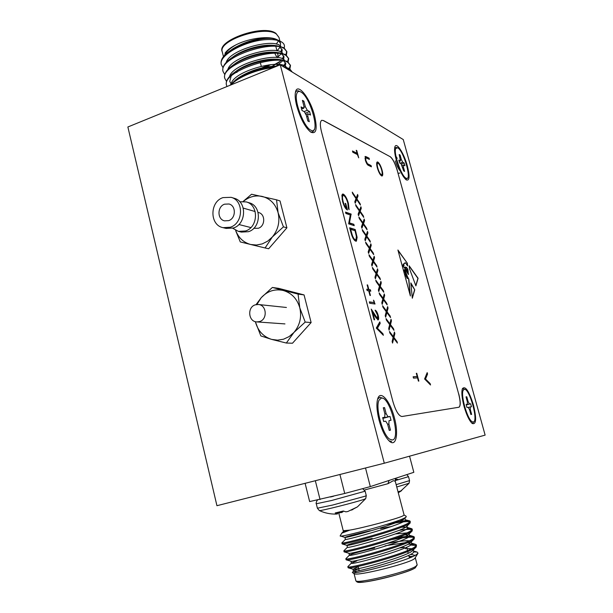 <?xml version="1.0" encoding="UTF-8"?>
<svg xmlns="http://www.w3.org/2000/svg" width="613" height="613" viewBox="0 0 613 613"><rect width="100%" height="100%" fill="white"/><g stroke="black" fill="none" stroke-linecap="round" stroke-linejoin="round"><path stroke-width="0.92" d="M255.36 304.822L258.364 304.5C266.747 304.929 267.743 319.442 259.521 321.587L256.801 321.909C248.273 321.741 247.047 307.052 255.36 304.822M223.009 227.661L226.159 228.419L233.415 228.005C246.518 224.12 247.085 201.37 234.197 198.267L231.086 197.325L222.979 197.608C209.577 201.784 209.577 225.155 223.009 227.661L230.304 227.239C243.461 223.324 244.043 200.451 231.086 197.325M262.257 243.897L267.682 241.154L272.348 236.978L265.084 247.959L250.663 244.487L256.449 245.031L262.257 243.897M228.672 220.634C236.013 218.427 236.266 205.654 229.009 203.999L224.603 204.175C217.186 206.458 217.109 219.385 224.519 220.849L228.672 220.634M253.797 228.312L258.326 228.258C265.337 226.189 265.552 214.129 258.617 212.535L258.065 212.374M243.177 201.401L251.568 194.237L276.532 199.815L278.11 212.749L283.436 226.856L272.348 236.978C278.156 229.814 280.08 221.745 278.11 212.749C275.543 203.983 270.203 198.535 262.073 196.398C255.284 195.064 249.047 196.735 243.376 201.409M235.645 230.35C238.465 237.79 243.476 242.503 250.663 244.487L240.281 241.92L235.706 230.741M276.532 199.815L280.041 200.957L286.907 227.806L268.67 248.755L265.084 247.959M283.436 226.856L286.907 227.806M283.528 339.211L289.106 336.598L293.903 332.491L286.348 343.035L271.613 339.387L277.566 340.154L283.528 339.211M256.065 304.63L261.222 297.688L272.387 287.451L298.064 294.094L299.803 307.864L305.197 322.078L293.903 332.491C299.872 325.365 301.841 317.151 299.803 307.864C297.152 298.776 291.65 292.991 283.29 290.493C274.808 288.654 267.452 291.052 261.222 297.688L256.916 304.492M255.376 321.664L255.445 321.948C257.958 330.913 263.345 336.721 271.613 339.387L260.832 335.916L255.445 321.948M272.387 287.451L278.654 288.355L304.063 294.914L311.128 322.545L292.493 343.226L286.348 343.035M298.064 294.094L304.063 294.914M305.197 322.078L311.128 322.545M310.883 130.194L310.814 130.155C303.994 127.381 293.765 100.754 296.807 93.536C297.558 91.421 298.891 90.9 300.83 91.973C310.684 96.923 321.02 135.94 310.883 130.194L310.814 130.155C303.994 127.381 293.765 100.754 296.807 93.536C297.558 91.421 298.891 90.9 300.83 91.973C310.684 96.923 321.02 135.94 310.883 130.194M303.42 108.194L301.075 106.923L302.01 110.478L304.354 111.742L306.354 115.344L307.826 120.953L309.281 121.711L307.81 116.118L307.879 113.78L310.523 115.052L309.603 111.558L307.32 110.317L305.335 106.723L303.872 101.16L302.408 100.34L303.872 105.919L303.795 108.248L301.075 106.923L302.01 110.478L304.354 111.742L306.354 115.344L307.826 120.953L309.281 121.711L307.81 116.118L307.879 113.78L310.523 115.052L309.603 111.558L307.32 110.317L305.335 106.723L303.872 101.16L302.408 100.34L303.872 105.919L303.795 108.248L301.596 108.907L303.42 108.194M302.738 101.605L303.872 101.16L302.738 101.605M305.489 113.144L309.603 111.558L305.489 113.144M406.097 178.199L406.067 178.184C401.477 176.475 393.293 152.974 395.73 148.461L397.707 147.787C403.829 150.729 412.472 181.954 406.097 178.199M400.289 160.89L398.825 160.1L399.607 162.928L401.063 163.709L403.699 170.92L404.603 171.395L403.377 166.943L403.316 164.989L404.909 165.778L404.143 162.989L402.718 162.215L401.316 159.464L400.097 155.035L399.178 154.522L400.465 160.92L399.163 161.296M399.392 155.288L400.097 155.035M401.354 163.977L404.143 162.989M473.336 422.028L472.14 421.713C467.298 419.3 460.355 394.634 463.244 390.213L464.317 389.309C469.458 387.998 478.738 421.529 473.336 422.028M467.374 404.281L466.141 404.473L466.976 407.515L468.209 407.308L469.543 409.722L470.868 414.526L471.627 414.373L470.309 409.591L470.24 406.971L471.458 406.764L470.631 403.768L469.42 403.959L468.094 401.546L466.777 396.78L466.003 396.879L467.321 401.661L467.39 404.274L466.171 404.603L467.39 404.274M470.24 406.971L468.478 407.438L470.225 406.971M466.033 396.979L466.777 396.78M466.263 404.932L470.631 403.768M392.427 439.996L389.791 439.245C382.65 435.061 375.056 407.247 379.064 400.128L381.386 398.067C389.853 396.205 401.163 438.9 392.427 439.996M384.696 417.292L382.673 417.614L383.7 421.522L385.715 421.185L387.623 424.242L389.24 430.395L390.489 430.15L388.872 424.02L389.033 420.625L391.025 420.288L390.014 416.457L388.052 416.763L386.159 413.714L384.558 407.614L383.286 407.775L384.903 413.905L384.734 417.284L382.727 417.828L384.734 417.284M383.332 407.944L384.558 407.614M382.872 418.38L390.014 416.457M232.702 228.235L238.396 231.377L241.369 232.089L248.464 231.699C261.261 227.936 261.797 205.838 249.192 202.796L246.265 201.915L239.767 201.746M238.396 231.377L245.522 230.978C258.38 227.193 258.924 204.972 246.265 201.915M407.055 276.118L406.603 277.559L407.423 278.578L407.837 278.21L407.055 276.118L406.779 277.497L407.599 278.524M473.42 404.879C468.968 390.895 465.29 385.493 462.401 388.673C461.344 392.167 461.895 398.082 464.064 406.404C466.6 415.101 469.32 420.794 472.225 423.476C476.293 424.847 476.692 418.648 473.42 404.879M407.346 165.908C403.967 153.15 396.266 141.312 394.849 147.013C394.19 149.58 394.665 153.878 396.266 159.916C399.354 170.146 402.687 176.805 406.281 179.893C409.591 181.057 409.944 176.391 407.346 165.908M314.553 115.734C310.232 98.187 297.374 81.843 295.474 92.119C294.799 95.39 295.236 100.057 296.784 106.126C300.554 118.891 305.22 127.558 310.791 132.14C316.308 134.462 317.565 128.991 314.553 115.734M394.389 417.744C390.213 401.117 380.497 389.6 377.761 398.642C376.305 403.599 376.742 410.794 379.079 420.234C381.891 430.318 385.339 437.307 389.431 441.207C396.19 447.413 398.81 433.69 394.389 417.744M414.756 289.826L410.84 282.915L412.319 298.232L414.756 289.826L410.925 283.827M406.266 270.808L404.626 269.375C406.059 271.758 406.611 275.865 408.833 279.107L410.388 295.972L397.914 250.012L407.369 263.268L407.614 265.927L405.477 262.762L403.676 264.05L404.067 265.544L403.193 266.295L404.664 268.264L405.009 267.03L406.649 267.444L408.02 270.318L406.756 268.103L405.216 267.881L406.258 269.958L406.94 269.214L408.074 270.9L408.128 271.459L407.285 270.057L406.71 270.103L407.032 271.444L407.722 271.26L408.181 272.072L407.63 271.697L407.714 272.9L408.266 272.938L408.411 274.54L406.266 270.808M377.654 315.304L375.11 310.163C376.252 310.561 377.279 312.316 378.206 315.434C378.842 317.978 378.811 319.48 378.114 319.948L375.156 316.614L372.689 312.53L374.627 319.84L374.076 319.787L371.248 309.105L377.485 318.568L377.654 315.304M367.631 284.976L368.842 289.543L370.421 289.819L370.788 291.206L369.21 290.937L370.428 295.504L369.945 295.428L368.727 290.853L367.133 290.577L366.758 289.183L368.359 289.459L367.141 284.892L367.631 284.976L367.202 285.114M345.885 213.47L345.525 212.106L351.119 214.06L349.471 222.871L353.847 224.304L354.207 225.661L348.636 223.852L350.291 215.002L345.885 213.47M393.324 336.637L394.443 332.039L394.864 333.602L393.929 337.441L396.986 341.518L397.4 343.081L393.745 338.215L392.558 343.081L392.128 341.495L393.132 337.403L389.883 333.081L389.462 331.495L393.324 336.637L392.764 336.805L389.837 332.913M386.466 310.998L387.638 306.6L388.052 308.147L387.079 311.825L390.152 316.001L390.573 317.557L386.88 312.561L385.646 317.212L385.225 315.641L386.267 311.726L383.002 307.289L382.581 305.718L386.466 310.998L385.914 311.166L382.964 307.174M379.662 285.551L380.872 281.352L381.286 282.892L380.275 286.401L383.378 290.685L383.792 292.232L380.075 287.099L378.796 291.55L378.382 289.987L379.462 286.248L376.167 281.696L375.754 280.141L379.662 285.551L379.11 285.727L376.144 281.628M372.911 260.295L374.168 256.295L374.574 257.82L373.532 261.169L376.65 265.559L377.056 267.092L373.325 261.835L371.999 266.08L371.578 264.525L372.696 260.962L369.386 256.303L368.972 254.755L372.911 260.295L372.367 260.479L369.378 256.28M366.206 235.239L367.509 231.423L367.915 232.94L366.835 236.128L369.968 240.618L370.375 242.143L366.62 236.764L365.248 240.802L364.835 239.262L365.992 235.867L362.658 231.101L362.245 229.561L366.206 235.239L365.677 235.415M359.555 210.366L360.904 206.742L361.302 208.244L360.183 211.278L363.34 215.868L363.747 217.377L359.961 211.876L358.551 215.715L358.138 214.182L359.333 210.964L355.977 206.091L355.571 204.566L359.555 210.366L359.042 210.543M417.177 376.543L416.311 373.317L416.763 373.294L418.863 381.079L418.411 381.11L417.537 377.876L413.491 378.114L413.131 376.765L417.177 376.543L413.162 376.888M424.602 378.98L427.184 372.643L427.56 374.022L425.537 379.018L430.157 383.608L430.533 384.987L424.602 378.98M377.815 162.031C379.363 163.135 380.78 165.809 382.06 170.054C382.933 173.395 382.979 175.364 382.198 175.969L381.608 175.9C380.052 174.828 378.619 172.123 377.324 167.801C376.474 164.491 376.436 162.537 377.21 161.955L377.815 162.031L377.324 162.215L378.826 163.801M458.922 407.239C460.631 405.883 460.539 401.431 458.647 393.875L397.339 170.766C395.117 163.395 392.688 158.683 390.052 156.637L323.281 120.554L321.741 120.294L323.281 120.554M366.176 156.706L369.072 158.177L369.401 159.388L365.723 157.679L365.823 160.345L367.44 163.686L371.087 165.602L371.409 166.813L368.528 165.403C367.432 165.089 366.367 163.349 365.348 160.169L365.218 156.43L369.072 158.177M357.057 153.304L356.237 150.285L356.758 150.545L358.72 157.832L357.387 154.553L352.797 152.246L352.46 150.982L357.057 153.304L352.598 151.511M356.253 197.999L357.617 194.467L358.015 195.968L356.881 198.919L360.046 203.562L360.452 205.064L356.659 199.509L355.218 203.24L354.812 201.723L356.023 198.581L352.659 193.654L352.253 192.137L356.253 197.999L355.747 198.175M362.881 222.78L364.199 219.056L364.605 220.573L363.501 223.676L366.651 228.22L367.057 229.737L363.287 224.297L361.892 228.235L361.478 226.703L362.658 223.393L359.31 218.573L358.904 217.04L362.881 222.78L362.352 222.956M369.555 247.744L370.834 243.836L371.24 245.353L370.175 248.625L373.302 253.062L373.708 254.594L369.961 249.276L368.612 253.414L368.198 251.866L369.34 248.395L366.015 243.675L365.601 242.135L369.555 247.744L369.011 247.92M376.282 272.9L377.516 268.8L377.922 270.333L376.895 273.758L380.006 278.095L380.42 279.635L376.696 274.448L375.386 278.792L374.972 277.229L376.075 273.582L372.773 268.977L372.352 267.421L376.282 272.9L375.731 273.076L372.758 268.931M383.056 298.247L384.251 293.949L384.665 295.497L383.669 299.09L386.757 303.32L387.171 304.868L383.47 299.803L382.213 304.354L381.799 302.784L382.857 298.96L379.577 294.47L379.156 292.907L383.056 298.247L382.504 298.424L379.554 294.378M389.883 323.794L391.033 319.296L391.454 320.852L390.496 324.614L393.561 328.737L393.983 330.3L390.305 325.357L389.094 330.123L388.673 328.537L389.692 324.538L386.435 320.162L386.014 318.584L389.883 323.794L389.332 323.963L386.397 320.017M348.391 203.317L349.096 209.677L348.383 208.366L347.809 203.064C346.651 199.064 345.272 196.535 343.686 195.478L343.18 195.455C342.284 196.16 342.276 198.252 343.165 201.723C344.046 204.964 345.157 207.186 346.506 208.397L345.165 203.347L345.747 203.562L347.441 209.96C345.586 209.102 343.954 206.244 342.552 201.386L341.885 195.225L342.598 194.068L343.303 194.114C345.265 195.309 346.958 198.374 348.391 203.317L347.916 203.485M350.942 232.534L349.678 227.783L355.233 229.53L357.126 237.331L356.414 241.162L355.732 241.154C353.87 240.342 352.276 237.469 350.942 232.534M373.501 300.171L375.041 304.017L369.7 303.274L369.325 301.864L374.129 302.554L373.501 300.171M376.275 328.078L379.799 321.902L380.198 323.396L377.432 328.269L382.956 333.779L383.355 335.28L376.275 328.078M415.89 285.888L409.492 268.716L409.178 265.797L418.089 278.287L415.89 285.888M368.597 467.206L216.941 505.702L127.872 126.983L280.256 64.779L384.297 463.221L368.597 467.206M384.297 463.221L485.128 435.115L403.262 139.557L280.256 64.779M458.647 393.875L397.339 170.766M458.739 393.853C460.647 401.492 460.723 405.952 458.976 407.224L401.975 416.511C398.779 416.051 395.768 411.101 392.941 401.653L321.496 131.795C319.902 125.29 319.986 121.451 321.748 120.294M390.052 156.637L323.388 120.508M390.144 156.606C392.78 158.652 395.209 163.364 397.431 170.736M382.183 173.134L381.907 176M380.068 174.284L380.788 174.897L381.738 174.774C382.366 174.253 382.32 172.621 381.615 169.878C380.573 166.384 379.409 164.161 378.137 163.219L377.662 163.15C377.041 163.663 377.079 165.272 377.784 167.985C378.834 171.556 379.999 173.793 381.286 174.72L381.738 174.774M377.662 163.15L376.727 164.928M380.788 174.897L381.286 174.72M368.574 158.361L368.758 159.066M365.394 157.847L364.996 158.629M365.432 160.491L365.823 160.345M366.812 163.748L367.44 163.686M366.926 163.87L371.087 165.602M370.581 165.786L370.773 166.498M365.026 156.621L365.67 156.89M426.84 373.478L427.031 374.168L427.56 374.022M427.031 374.168L425.001 379.171L425.537 379.018M425.001 379.171L429.621 383.753L430.157 383.608M429.621 383.753L429.751 384.221M356.352 150.698L356.758 150.545M356.95 153.342L357.256 154.484M416.334 373.417L416.763 373.294M417.07 376.574L417.415 377.884M357.272 195.363L357.479 196.152L358.015 195.968M357.479 196.152L356.345 199.102L356.881 198.919M356.345 199.102L356.628 199.516M359.547 203.738L360.046 203.562M355.027 202.528L356.115 199.692L356.659 199.509M360.559 207.661L360.766 208.428L361.302 208.244M360.766 208.428L359.647 211.462L360.183 211.278M359.647 211.462L359.938 211.891M362.827 216.044L363.34 215.868M358.352 214.971L359.425 212.067L359.961 211.876M363.861 219.998L364.068 220.749L364.605 220.573M364.068 220.749L362.965 223.86L363.501 223.676M362.965 223.86L363.271 224.304M366.13 228.396L366.651 228.22M361.685 227.461L362.743 224.481L363.287 224.297M367.179 232.388L367.379 233.124L367.915 232.94M367.379 233.124L366.29 236.311L366.835 236.128M366.29 236.311L366.612 236.764L366.076 236.947L365.034 240.005M369.44 240.794L369.968 240.618M370.505 244.825L370.696 245.537L371.24 245.353M370.696 245.537L369.631 248.801L370.175 248.625M369.631 248.801L372.413 252.748M372.758 253.246L373.302 253.062M368.398 252.587L369.417 249.46L369.961 249.276M373.846 257.307L374.03 257.996L374.574 257.82M374.03 257.996L372.98 261.345L373.532 261.169M372.98 261.345L376.106 265.736L376.65 265.559M371.769 265.222L372.773 262.019L373.325 261.835M377.202 269.835L377.378 270.509L377.922 270.333M377.378 270.509L376.351 273.934L376.895 273.758M376.351 273.934L379.462 278.271L380.006 278.095M375.156 277.911L376.144 274.624L376.696 274.448M380.566 282.417L380.742 283.06L381.286 282.892M380.742 283.06L379.731 286.577L380.275 286.401M379.731 286.577L382.826 290.861L383.378 290.685M378.55 290.639L379.524 287.275L380.075 287.099M383.945 295.037L384.113 295.665L384.665 295.497M384.113 295.665L383.117 299.259L383.669 299.09M383.117 299.259L386.205 303.489L386.757 303.32M381.968 303.42L382.918 299.979L383.47 299.803M387.339 307.711L387.5 308.316L388.052 308.147M387.5 308.316L386.527 311.994L387.079 311.825M386.527 311.994L389.6 316.17L390.152 316.001M385.393 316.254L386.328 312.73L386.88 312.561M390.742 320.43L390.902 321.02L391.454 320.852M390.902 321.02L389.945 324.775L390.496 324.614M389.945 324.775L393.01 328.897L393.561 328.737M388.834 329.135L389.753 325.526L390.305 325.357M394.159 333.204L394.312 333.763L394.864 333.602M394.312 333.763L393.37 337.61L393.929 337.441M393.37 337.61L396.427 341.679L396.986 341.518M392.282 342.062L393.186 338.376L393.745 338.215M348.307 205.539L348.613 208.788M343.18 195.455L342.621 195.647L342.062 199.271M342.69 201.892L343.165 201.723M345.303 207.976L346.506 208.397M345.265 203.731L345.747 203.562M346.429 208.42L346.728 209.562M342.361 194.221L343.303 194.114M342.751 194.313L345.203 196.972M345.64 212.535L351.119 214.06M350.567 214.251L351.195 214.343M350.644 214.535L348.912 223.063L349.471 222.871M348.912 223.063L353.847 224.304M353.287 224.488L353.54 225.446M349.785 228.182L355.233 229.53M354.682 229.722L354.935 230.68M356.482 236.993L356.567 237.522L357.126 237.331M356.567 237.522L356.099 241.208M352.965 238.135L354.804 239.967L355.9 239.79L356.398 236.388L355.034 230.71L350.621 229.339L352.391 235.515C353.402 238.082 354.398 239.499 355.364 239.783L355.9 239.79M350.138 229.5L350.621 229.339M354.804 239.967L355.364 239.783M351.893 235.683L352.391 235.515M368.214 289.505L368.842 289.543M368.275 289.719L370.421 289.819M369.854 289.995L370.145 291.091M368.781 291.068L369.21 290.937M366.842 289.474L368.359 289.459M373.8 301.305L374.282 301.159M374.045 302.577L374.405 303.925M369.394 302.132L374.129 302.554M375.263 310.745L376.428 312.392M377.723 315.58L378.206 315.434M377.968 317.097L377.784 319.948M372.191 312.684L372.689 312.53M371.777 311.105L372.65 312.546M374.551 315.603L375.079 315.442M376.022 318.001L377.485 318.568M379.378 322.637L379.631 323.572L380.198 323.396M379.631 323.572L376.857 328.438L377.432 328.269M376.857 328.438L382.389 333.955L382.956 333.779M382.389 333.955L382.52 334.445M405.883 273.582L405.936 272.417L404.312 269.988L404.373 271.498L404.258 270.095M404.572 269.444L405.17 270.823M405.829 272.088L406.273 274.739M406.779 275.72L407.024 276.126M407.775 277.275L408.833 279.107M408.656 279.16L410.112 294.937M407.369 263.268L398.044 250.51M407.193 263.322L407.407 265.621M404.856 262.893L403.676 264.05M403.768 265.015L404.067 265.544M404.664 268.264L403.193 266.295M403.523 266.425L403.89 265.605M405.009 267.13L406.649 267.444M406.473 267.498L407.929 269.345M407.752 269.398L407.806 269.935M405.132 267.95L406.158 269.965M407.3 270.072L406.764 269.268M407.032 271.444L406.71 270.103M407.768 271.705L407.262 271.245M407.545 271.751L407.3 272.601M407.867 272.647L408.266 272.938M408.089 272.992L408.197 274.164M403.4 266.034L403.247 264.065L403.4 266.034L402.986 266.034L403.17 264.134M405.645 273.72L405.431 273.59C405.477 275.291 405.89 276.279 406.664 276.547L406.748 275.49L405.645 273.72M405.362 273.682L405.254 273.643C405.3 275.352 405.706 276.333 406.488 276.601L406.557 276.555M405.821 273.643L404.373 271.498M405.998 273.59L404.557 271.444M415.79 285.689L417.913 278.34L409.216 266.149M412.281 297.811L414.572 289.88M405.53 548.781L406.756 547.685L406.312 547.355M404.266 547.394L399.377 548.007M415.3 557.907L413.867 559.148C405.982 564.289 356.605 576.358 354.291 573.73L354.191 573.668M354.567 572.649L356 571.76M347.962 566.527L347.855 566.764C346.659 569.393 405.806 553.784 414.947 546.857L416.449 544.965L415.353 544.275L407.997 544.252M348.084 567.684L348.33 567.853C350.467 569.538 406.58 554.458 415.2 547.83L416.235 547.011L416.449 544.965M370.229 530.743C354.375 534.452 345.947 536.682 344.927 537.425L340.161 535.885M341.901 542.88L341.862 542.972C340.46 544.765 399.347 529.004 408.656 522.904L410.22 521.265L409.476 520.812C407.032 520.36 401.615 520.874 393.217 522.345M341.862 542.972L342.192 543.969C342.805 545.233 399.914 529.824 408.909 523.87L410.174 522.95L410.22 521.265M343.916 550.75L343.855 550.888C342.521 552.949 401.492 537.249 410.748 530.873L412.288 529.149L411.438 528.621L407.124 528.475M344.085 551.815L344.23 551.907C345.349 553.317 402.136 538.022 411.001 531.839L412.189 530.942L412.288 529.149M345.931 558.635L345.855 558.818C344.583 561.163 403.645 545.509 412.848 538.858L414.365 537.049L413.4 536.444C410.779 535.923 405.4 536.344 397.262 537.685M346.084 559.738L346.276 559.868C347.908 561.416 404.358 546.229 413.101 539.823L414.212 538.965L414.365 537.049M410.036 521.862C407.162 521.15 399.247 522.054 386.297 524.567M412.151 529.732C410.373 529.08 405.952 529.31 398.887 530.398M414.258 537.624C411.614 536.659 404.051 537.325 391.554 539.639M416.365 545.539L410.549 545.018M413.629 551.915L417.124 552.068L418.028 553.202L416.365 554.65C407.66 560.864 354.084 574.802 352.36 572.557L353.44 571.124C352.766 573.868 417.338 555.631 413.652 551.455L413.254 549.961M358.176 570.741L359.141 570.328M389.102 480.431L387.975 483.695L393.331 480.676L395.255 481.243L404.113 515.035L402.588 516.054C396.435 518.973 363.609 527.739 349.9 530.099L341.755 533.172L340.131 535.938M340.238 536.076C340.882 537.432 396.55 522.851 405.086 517.686L406.212 516.912L406.189 516.269L404.105 515.012M343.234 530.712L343.433 531.509L349.9 530.099L343.234 530.712L338.728 512.897M409.553 456.179L413.829 472.309L370.313 486.599L344.736 493.465L309.649 501.572L305.113 483.32M320.055 499.557L315.343 480.73M339.916 474.485L344.736 493.465M365.509 467.987L370.313 486.599M414.679 558.627L418.028 553.202M415.085 555.378L410.626 554.298M414.725 551.838L413.652 551.83M409.308 557.47L410.971 557.301M358.751 568.764L353.502 570.948M356.766 560.941L351.471 563.033M350.935 561.209L351.433 563.163C350.682 565.615 415.185 547.409 411.576 543.532L411.17 541.984M410.273 542.834L407.461 542.658M404.434 542.819L385.048 545.808M374.658 548.03C359.632 551.593 351.226 553.96 349.448 555.133M348.927 553.24L349.425 555.225C348.605 557.386 413.032 539.21 409.499 535.616L409.086 534.03M408.066 534.957L404.634 534.881M372.191 538.421C356.337 542.16 347.916 544.459 346.927 545.325L347.425 547.302C346.529 549.171 410.886 531.027 407.43 527.724L406.641 527.234L401.645 527.172M344.927 537.425L345.425 539.394C344.46 540.972 408.741 522.866 405.369 519.855L409.476 520.812M403.576 519.28L401.607 519.28M412.894 556.451L409.032 556.405M358.253 566.81L353.126 569.224C355.057 570.803 408.656 555.922 412.672 550.535L416.235 547.011M411.63 548.696L406.986 548.589M350.988 561.224L351.073 561.247C352.552 562.703 406.94 547.585 410.649 542.497L414.212 538.965M409.2 540.781C405.239 540.497 397.944 541.356 387.332 543.348M348.958 553.263L349.027 553.286C350.046 554.619 405.224 539.271 408.626 534.482L412.189 530.942M408.986 533.647L408.442 533.203M406.703 532.912L395.477 533.931M346.943 545.332L346.996 545.348C347.548 546.551 403.515 530.973 406.611 526.49L410.174 522.95M391.492 526.536L380.589 528.529M344.973 537.44C345.058 538.505 401.814 522.69 404.595 518.521L404.825 517.824M319.312 510.552L319.342 510.568C319.519 511.395 357.134 501.924 364.291 499.25L365.723 498.607L366.29 495.641M335.817 514.1L337.617 513.878L335.196 512.966L343.318 511.02L345.893 511.847L347.801 511.518L357.456 506.859L365.708 498.63M357.356 506.92L351.195 510.2M343.548 511.127L341.732 512.476L337.456 512.882M396.764 486.99L409.07 483.251L409.561 480.6L408.519 476.661L406.81 474.615M398.029 491.825L401.622 490.645L398.274 492.76M295.397 92.617C296.225 90.716 297.596 90.303 299.504 91.368L299.742 91.506M314.117 129.573C313.458 131.764 312.209 132.492 310.37 131.764L310.101 131.634M377.708 399.002L379.953 397.255L382.719 398.274M391.577 441.429L389.194 440.908M462.194 389.339L463.16 388.68L464.708 389.332M473.864 421.744L472.661 423.154L471.681 422.993M394.695 147.649L396.979 147.518M407.545 178.084L405.683 179.433M276.241 44.128L278.593 40.68L280.562 43.531L280.356 46.327M280.011 47.163L277.137 50.864M274.816 64.388L280.218 61.285M286.409 55.017L286.899 51.776L284.202 48.565C271.666 39.531 217.975 58.028 223.071 71.537L224.749 74.51M282.264 58.771L282.877 58.25M285.919 54.703L286.738 51.262M286.899 51.776L283.98 47.722L276.731 45.714C264.31 44.343 243.729 49.592 231.729 57.829C225.209 62.288 222.251 66.579 222.864 70.71L222.94 71.024M283.65 66.832L289.428 68.495L292.225 72.05L289.65 69.338L285.466 67.943M289.895 68.771L290.501 65.484L287.834 62.396C275.383 53.775 221.546 72.204 226.542 85.299L226.979 86.525M289.374 68.464L290.34 64.963M290.501 65.484L287.612 61.553L281.221 59.767C268.709 58.181 246.518 63.875 234.457 72.434C228.465 76.633 225.76 80.64 226.327 84.464L226.404 84.77M288.148 61.882L288.7 58.626L286.01 55.469C273.521 46.649 219.761 65.108 224.802 78.41L226.511 81.376M282.892 66.38L284.746 64.894M287.65 61.576L288.539 58.105M288.7 58.626L285.796 54.634L278.984 52.733C266.509 51.254 245.123 56.725 233.086 65.131C226.833 69.453 224.006 73.606 224.596 77.575L224.672 77.889M273.038 67.721C258.119 68.871 237.492 77.269 231.178 84.816M275.697 66.633C260.962 67.79 247.675 72.165 235.844 79.751L229.821 85.368M225.002 53.247L225.4 52.68C227.507 49.914 231.07 47.285 236.089 44.787L236.924 44.366C249.882 38.037 269.115 35.738 276.655 39.508L272.057 38.435C262.854 37.814 251.951 40.213 239.331 45.646C247.568 42.358 255.935 40.389 264.441 39.73C271.613 39.178 277.045 39.776 280.731 41.5L281.957 42.197C284.164 43.707 284.915 45.6 284.225 47.875M225.4 52.68L225.071 53.139C227.285 50.228 230.963 47.439 236.089 44.787C229.844 48.281 225.975 51.837 224.473 55.454M276.655 39.508L280.731 41.5M264.441 39.73C243.667 41.523 218.167 55.63 221.347 64.687L222.994 67.652M239.331 45.646L230.388 50.534C223.584 55.132 220.504 59.568 221.132 63.852L221.216 64.173M280.762 52.005L281.865 48.956M280.823 46.45C274.9 37.562 229.584 49.408 226.159 62.48M272.072 66.311L278.463 62.664L280.992 60.564M282.47 58.863L283.65 55.798M282.716 53.408C277.099 44.496 231.078 56.511 227.852 69.522M283.298 66.794L285.443 62.649M284.601 60.388C279.306 51.438 232.565 63.622 229.546 76.579M286.486 67.376C281.528 58.396 234.059 70.756 231.254 83.644M272.164 38.45L271.436 38.366C258.471 37.73 245.598 41.209 232.825 48.802L231.101 50.036M277.789 57.132L281.099 53.852M281.827 52.634L282.225 49.883L279.674 46.963M274.402 45.439L273.636 45.347C262.808 44.167 244.832 48.733 234.212 56.036L232.557 57.231M276.103 66.135L282.746 60.794M283.574 59.484L284.018 56.718L281.635 53.952M276.532 52.427L275.819 52.343C264.946 51.063 246.28 55.829 235.614 63.285L234.028 64.442M284.922 67.032L285.811 63.568L283.604 60.948M278.647 59.43L277.995 59.346C267.092 57.974 247.721 62.94 237.032 70.533L235.515 71.652M231.17 76.05L229.729 81.391L231.07 83.835M286.179 68.372L285.566 67.959M276.907 66.143C263.268 66.388 250.456 70.265 238.465 77.79L237.009 78.878M232.817 83.176L232.082 84.441M261.713 67.951L269.076 64.817M277.582 57.607L278.018 54.764L277.382 53.431M275.068 53.867L277.099 57.553M270.678 64.641L265.889 67.123M395.339 479.496C397.753 479.213 398.511 479.366 397.615 479.948M398.128 173.264L399.891 173.058M397.186 158.346L396.067 156.484M395.278 160.867C397.002 166.483 399.086 170.284 401.546 172.268M304.094 107.206L305.335 106.723L304.094 107.206M304.056 111.581L307.32 110.317L304.056 111.581M306.669 116.554L307.81 116.118L306.669 116.554M400.58 159.732L401.316 159.464M400.051 163.165L402.718 162.215M402.672 167.196L403.377 166.943M467.344 401.745L468.094 401.546M466.232 404.81L469.42 403.959M469.558 409.79L470.309 409.591M384.941 414.043L386.159 413.714M382.819 418.181L388.052 416.763M387.646 424.349L388.872 424.02M367.716 164.376L368.221 164.2M355.571 232.748L356.046 232.588M350.605 231.254L351.088 231.093M355.831 580.595L355.854 580.672C355.126 584.473 407.446 572.029 415.76 566.381L417.169 564.88L415.33 557.861M414.794 568.121C406.059 574.021 352.253 586.335 357.747 581.239M387.975 483.695L364.574 489.986M317.396 508.208L332.706 505.035L364.781 496.308L366.283 495.626L365.149 491.212L362.62 488.661M316.285 503.763L331.564 500.507L365.149 491.197M330.476 497.013L333.503 496.262M352.605 509.158L352.759 509.648M352.475 509.778L352.337 509.319M337.388 512.468L337.617 513.878M337.548 513.847L337.326 512.483M342.751 511.158L342.882 511.893M342.705 512.016L342.56 511.211M341.518 511.472L341.732 512.476M341.104 512.652L340.882 511.625M339.38 511.993L339.617 512.866M339.257 512.889L339.035 512.077M396.151 484.645L409.561 480.6M395.163 480.615L408.519 476.661M279.934 41.109L278.961 37.401L276.432 34.09C264.977 24.865 217.837 40.389 222.243 51.776L222.312 52.044M258.364 304.5L286.417 307.473M256.801 321.909L284.953 323.909M243.261 208.106L255.169 211.546M238.878 224.511L250.878 227.569M306.079 114.478L307.879 113.78L306.079 114.478M399.178 161.38L400.465 160.92M402.12 165.41L403.316 164.989M365.723 157.679L365.218 157.863M377.616 318.553L377.049 318.729M406.764 547.731L407.499 550.543M407.76 551.524L408.204 553.255M408.733 555.271L409.43 557.937M354.061 573.592L355.854 580.672L356.881 581.906C358.36 581.998 354.973 582.71 364.865 581.959C380.229 579.86 406.733 572.672 415.177 567.967L417.185 564.941M347.855 566.764L348.1 567.73M343.855 550.888L344.092 551.846M345.855 558.818L346.092 559.776M354.291 573.73L352.36 572.557M353.44 571.124L352.942 569.132M407.43 527.724L407.009 526.092M405.369 519.855L404.856 517.885M413.537 551.041L417.124 552.068M351.418 563.094L347.923 566.565M411.476 543.156L415.353 544.275M349.41 555.171L345.901 558.673M409.415 535.295L413.4 536.444M347.418 547.263L343.885 550.78M407.361 527.441L411.438 528.621M345.425 539.371L341.87 542.903M343.433 531.494L341.755 533.172M353.126 569.224L348.33 567.853M351.073 561.247L346.276 559.868M349.027 553.286L344.23 551.907M346.989 545.348L342.192 543.969M404.595 518.521L406.151 516.966M358.153 566.412L359.203 570.55M395.247 481.22C395.109 479.389 395.722 478.255 397.094 477.803M317.68 500.016C317.205 499.488 315.58 503.717 316.293 503.786L317.404 508.231L319.342 510.568C324.744 513.058 330.399 514.23 336.322 514.085M400.128 491.672L409.063 483.266M278.961 37.401L275.973 33.431C263.912 23.669 216.22 40.504 222.243 51.776L223.4 56.335M280.562 43.531L279.957 41.217M226.542 85.299L226.327 84.464M224.802 78.41L224.596 77.575M223.071 71.537L222.864 70.71M221.347 64.687L221.132 63.852M236.955 72.418L236.311 72.319M278.463 62.664L279.635 61.767M230.388 50.534L232.825 48.802M272.057 38.435L271.436 38.366M273.636 45.347L276.731 45.714M234.212 56.044L231.729 57.829M275.819 52.343L278.984 52.733M235.614 63.285L233.086 65.131M277.995 59.346L281.221 59.767M237.032 70.533L234.457 72.434M238.465 77.79L235.844 79.751M277.973 54.588L277.674 53.446M276.992 50.833L275.85 46.465M261.268 66.212L260.31 62.511"/></g></svg>
